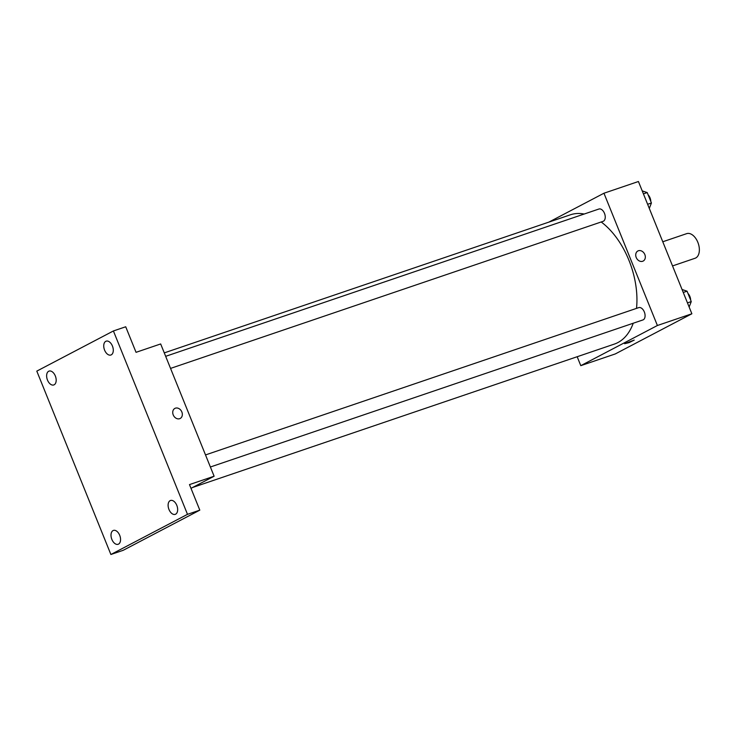<?xml version="1.0" encoding="UTF-8"?>
<svg xmlns="http://www.w3.org/2000/svg" width="736" height="736" viewBox="0 0 736 736"><rect width="100%" height="100%" fill="white"/><g stroke="black" fill="none" stroke-linecap="round" stroke-linejoin="round"><path stroke-width="1.1" d="M672.538 265.926L695.06 258.262A13.009 7.802 -108.8 0 0 695.732 257.977A13.009 7.802 -108.8 0 0 698.059 242.871A13.009 7.802 -108.8 0 0 686.688 233.643L662.777 241.767M548.808 222.143L603.952 193.228L638.425 181.507L691.868 313.775L615.268 353.942L580.787 365.663L577.18 356.73M603.952 193.228L657.395 325.505L691.868 313.775M642.648 261.28A5.686 4.536 -117.7 0 1 636.355 257.802A5.686 4.536 -117.7 0 1 637.882 250.976A5.686 4.536 -117.7 0 1 644.534 253.911A5.686 4.536 -117.7 0 1 643.163 261.059A5.686 4.536 -117.7 0 1 642.648 261.28M192.648 487.471L614.348 344.089A68.273 40.968 -108.8 0 0 617.872 342.571A68.273 40.968 -108.8 0 0 633.227 323.233M636.511 308.384A68.273 40.968 -108.8 0 0 601.192 221.978M584.191 214.029A68.273 40.968 -108.8 0 0 570.391 214.802L164.275 352.884M657.395 325.505L580.787 365.663M170.55 368.405L603.097 221.334A6.504 3.901 -108.8 0 0 603.437 221.186A6.504 3.901 -108.8 0 0 604.596 213.633A6.504 3.901 -108.8 0 0 598.911 209.024L165.664 356.325M210.386 467.001L642.933 319.93A6.504 3.901 -108.8 0 0 643.273 319.792A6.504 3.901 -108.8 0 0 644.432 312.239A6.504 3.901 -108.8 0 0 638.747 307.62L205.51 454.931M624.634 343.694L634.22 340.096L629.096 342.626L624.634 343.694M637.882 250.976A5.686 4.536 -117.7 0 1 644.534 253.911A5.686 4.536 -117.7 0 1 643.163 261.059M113.408 330.961L187.496 514.335L110.888 554.493L36.8 371.119L113.408 330.961L125.718 326.775L136.04 352.323L160.669 343.951L214.112 476.22L190.992 488.336M187.496 514.335L199.806 510.149L123.197 550.307L110.888 554.493M214.112 476.22L189.483 484.592L199.806 510.149M179.667 418.692A5.686 4.536 -117.7 0 1 173.365 415.224A5.686 4.536 -117.7 0 1 174.892 408.397A5.686 4.536 -117.7 0 1 181.553 411.332A5.686 4.536 -117.7 0 1 180.182 418.471A5.686 4.536 -117.7 0 1 179.667 418.692M174.892 408.397A5.686 4.536 -117.7 0 1 181.553 411.332A5.686 4.536 -117.7 0 1 180.182 418.471M55.329 375.976A7.314 4.388 71.2 0 1 53.765 384.956A7.314 4.388 71.2 0 1 47.49 380.089A7.314 4.388 71.2 0 1 49.054 371.1A7.314 4.388 71.2 0 1 55.329 375.976M119.701 535.302A7.314 4.388 71.2 0 1 118.137 544.281A7.314 4.388 71.2 0 1 111.863 539.405A7.314 4.388 71.2 0 1 113.427 530.426A7.314 4.388 71.2 0 1 119.701 535.302M176.806 505.365A7.314 4.388 71.2 0 1 175.242 514.344A7.314 4.388 71.2 0 1 168.967 509.468A7.314 4.388 71.2 0 1 170.531 500.489A7.314 4.388 71.2 0 1 176.806 505.365M112.433 346.04A7.314 4.388 71.2 0 1 110.869 355.019A7.314 4.388 71.2 0 1 104.595 350.143A7.314 4.388 71.2 0 1 106.159 341.164A7.314 4.388 71.2 0 1 112.433 346.04M682.06 289.496L687.056 291.18L691.26 301.594L689.135 307.013M683.256 292.468L687.056 291.18M687.47 302.882L691.26 301.594M690.644 300.058A6.504 3.901 -108.8 0 0 687.976 293.462M642.224 190.891L647.22 192.574L651.424 202.989L649.299 208.408M643.42 193.872L647.22 192.574M647.634 204.286L651.424 202.989M650.808 201.452A6.504 3.901 -108.8 0 0 648.14 194.865"/></g></svg>
